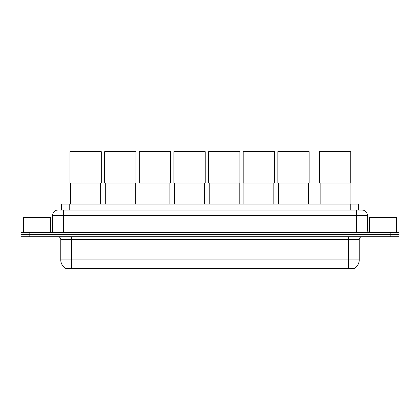 <?xml version="1.0" encoding="UTF-8"?>
<svg xmlns="http://www.w3.org/2000/svg" width="420" height="420" viewBox="0 0 420 420"><rect width="100%" height="100%" fill="white"/><g stroke="black" fill="none" stroke-linecap="round" stroke-linejoin="round"><path stroke-width="0.63" d="M61.583 210.042L61.583 204.052L358.418 204.052L358.418 210.042M354.611 268.055L354.611 268.322L65.389 268.322L65.389 268.055M65.473 268.102A9.534 9.534 0 0 1 60.758 259.88L71.652 259.88L71.652 268.102L348.348 268.102L348.348 259.88L359.242 259.88L359.242 239.453A2.725 2.725 0 0 1 361.961 236.728M60.758 259.88L60.758 239.453C60.601 237.799 59.693 236.891 58.039 236.728M354.527 268.102A9.534 9.534 0 0 0 359.242 259.88M29.169 232.37L399 232.37L399 234.549L21 234.549L21 236.728L29.169 236.728L29.169 234.549L21 234.549L21 232.37L29.169 232.37L29.169 234.549L399 234.549L399 236.728L29.169 236.728M60.071 210.042L361.961 210.042A5.444 5.444 0 0 1 367.411 215.486L367.411 231.011L368.77 232.37M59.945 210.042L63.483 210.042L63.483 215.486L52.589 215.486L52.589 231.011A1.36 1.36 0 0 1 51.23 232.37M58.039 210.042A5.444 5.444 0 0 0 52.589 215.486M367.411 215.486L356.517 215.486L356.517 210.042L361.961 210.042M50.684 232.37L50.684 217.665L23.452 217.665L23.452 232.37M396.548 232.37L396.548 217.665L369.317 217.665L369.317 232.37M70.675 182.999L70.675 204.052M100.632 182.999L100.632 204.052M69.993 151.678L101.309 151.678L101.309 182.999L69.993 182.999L69.993 151.678M105.315 182.999L105.315 204.052M135.272 182.999L135.272 204.052M104.633 151.678L135.954 151.678L135.954 182.999L104.633 182.999L104.633 151.678M139.954 182.999L139.954 204.052M169.911 182.999L169.911 204.052M139.277 151.678L170.594 151.678L170.594 182.999L139.277 182.999L139.277 151.678M174.594 182.999L174.594 204.052M204.556 182.999L204.556 204.052M173.917 151.678L205.233 151.678L205.233 182.999L173.917 182.999L173.917 151.678M209.239 182.999L209.239 204.052M239.195 182.999L239.195 204.052M208.556 151.678L239.873 151.678L239.873 182.999L208.556 182.999L208.556 151.678M243.878 182.999L243.878 204.052M273.835 182.999L273.835 204.052M243.196 151.678L274.517 151.678L274.517 182.999L243.196 182.999L243.196 151.678M278.518 182.999L278.518 204.052M308.474 182.999L308.474 204.052M277.841 151.678L309.157 151.678L309.157 182.999L277.841 182.999L277.841 151.678M320.135 182.999L320.135 204.052M350.091 182.999L350.091 204.052M319.452 151.678L350.768 151.678L350.768 182.999L319.452 182.999L319.452 151.678M347.256 268.322L347.256 268.055M72.744 268.322L72.744 268.055M69.752 210.042L69.752 204.052M350.249 210.042L350.249 204.052M348.348 236.728L348.348 239.453L60.758 239.453M359.242 239.453L348.348 239.453L348.348 259.88L71.652 259.88L71.652 236.728M390.831 236.728L390.831 232.37M63.483 232.37L63.483 231.011L367.411 231.011M52.589 231.011L63.483 231.011L63.483 215.486L356.517 215.486L356.517 232.37"/></g></svg>

